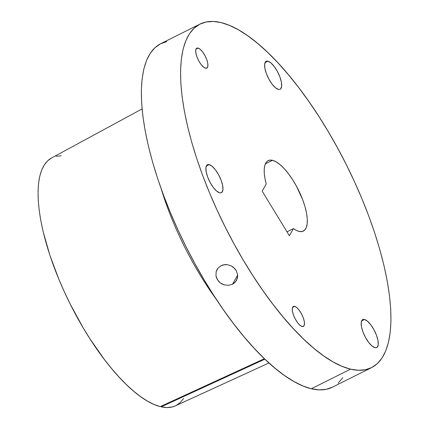 <?xml version="1.0" encoding="UTF-8"?>
<svg xmlns="http://www.w3.org/2000/svg" width="429" height="429" viewBox="0 0 429 429"><rect width="100%" height="100%" fill="white"/><g stroke="black" fill="none" stroke-linecap="round" stroke-linejoin="round"><path stroke-width="0.64" d="M209.148 164.607L206.311 166.023L209.148 164.607L207.931 164.564L206.966 165.063L205.92 167.594L206.167 171.82L207.674 177.091L210.205 182.615L213.379 187.543L216.709 191.125L219.696 192.819A15.626 5.545 -116.5 0 1 208.505 179.145A15.626 5.545 -116.5 0 1 207.438 164.736A15.626 5.545 -116.5 0 1 209.148 164.607A15.626 5.545 -116.5 0 1 220.34 178.282A15.626 5.545 -116.5 0 1 221.402 192.696A15.626 5.545 -116.5 0 1 219.696 192.819L220.908 192.868L221.873 192.369L222.924 189.838L222.672 185.612L221.171 180.336L218.64 174.817L215.465 169.889L212.13 166.302L209.148 164.607M364.441 319.471L361.604 320.892L364.441 319.471L363.224 319.428L362.258 319.927L361.213 322.458L361.459 326.684L362.966 331.955L365.497 337.478L368.672 342.406L372.002 345.989L374.989 347.683A15.626 5.545 -116.5 0 1 363.797 334.009A15.626 5.545 -116.5 0 1 362.73 319.6A15.626 5.545 -116.5 0 1 364.441 319.471A15.626 5.545 -116.5 0 1 375.632 333.145A15.626 5.545 -116.5 0 1 376.7 347.56A15.626 5.545 -116.5 0 1 374.989 347.683L376.206 347.731L377.171 347.233L378.217 344.701L377.965 340.476L376.464 335.199L373.932 329.681L370.758 324.753L367.422 321.171L364.441 319.471M267.873 61.197L265.042 62.613L267.873 61.197L266.661 61.154L265.696 61.653L264.65 64.184L264.897 68.404L266.398 73.681L268.935 79.204L272.104 84.132L275.439 87.714L278.421 89.409A15.626 5.545 -116.5 0 1 267.235 75.735A15.626 5.545 -116.5 0 1 266.168 61.32A15.626 5.545 -116.5 0 1 267.873 61.197A15.626 5.545 -116.5 0 1 279.065 74.871A15.626 5.545 -116.5 0 1 280.132 89.286A15.626 5.545 -116.5 0 1 278.421 89.409L279.638 89.452L280.604 88.959L281.649 86.427L281.403 82.202L279.896 76.925L277.365 71.402L274.19 66.479L270.86 62.891L267.873 61.197M198.042 48.075L196.015 49.088L198.042 48.075L196.482 48.402L195.737 50.209L195.914 53.228L196.986 56.993L198.799 60.939L201.062 64.457L203.443 67.015L205.577 68.227A11.165 3.958 -116.5 0 1 197.581 58.462A11.165 3.958 -116.5 0 1 196.82 48.166A11.165 3.958 -116.5 0 1 198.042 48.075A11.165 3.958 -116.5 0 1 206.033 57.845A11.165 3.958 -116.5 0 1 206.794 68.136A11.165 3.958 -116.5 0 1 205.577 68.227L207.132 67.905L207.883 66.098L207.706 63.079L206.628 59.309L204.821 55.368L202.552 51.85L200.171 49.287L198.042 48.075M294.605 306.354L292.583 307.362L294.605 306.354L293.05 306.676L292.305 308.483L292.481 311.502L293.554 315.267L295.361 319.214L297.629 322.731L300.01 325.295L302.139 326.501A11.165 3.958 -116.5 0 1 294.149 316.736A11.165 3.958 -116.5 0 1 293.388 306.44A11.165 3.958 -116.5 0 1 294.605 306.354A11.165 3.958 -116.5 0 1 302.601 316.119A11.165 3.958 -116.5 0 1 303.362 326.415A11.165 3.958 -116.5 0 1 302.139 326.501L303.7 326.179L304.445 324.372L304.268 321.353L303.196 317.589L301.389 313.642L299.12 310.124L296.739 307.561L294.605 306.354M236.701 280.105L234.202 283.145L232.486 284.234L228.475 285.328L224.201 284.867L222.163 284.057L220.313 282.904L217.417 279.713L215.964 275.783L216.168 271.713L216.886 269.83L217.986 268.141L221.144 265.621L223.069 264.897L227.263 264.634L231.381 265.959L234.802 268.651L236.084 270.377L237.553 274.276L237.398 278.265L235.618 281.756L232.486 284.234L237.661 275.123L232.486 284.234L228.475 285.328L224.201 284.867L220.313 282.904L218.704 281.435L216.489 277.81L215.964 275.783L216.168 271.713L217.986 268.141L221.144 265.621L225.145 264.564L227.263 264.634L231.381 265.959L233.215 267.16L236.084 270.377L237.553 274.276L237.682 276.303L236.518 280.443M175.386 405.861L171.831 407.062L166.758 407.55L161.186 406.837L160.977 406.284L161.186 406.837L264.875 359.148L161.186 406.837A138.556 49.153 63.5 0 0 175.348 405.877L268.978 362.961M199.973 24.099L160.757 43.688A191.994 68.109 63.5 0 0 173.863 220.758A191.994 68.109 63.5 0 0 311.341 388.749L350.552 369.16A191.994 68.109 -116.5 0 1 213.079 201.169A191.994 68.109 -116.5 0 1 199.973 24.099A191.994 68.109 -116.5 0 1 220.967 22.571L229.408 25.359L238.39 29.789L247.828 35.816L257.631 43.388L267.701 52.429L277.949 62.849L288.272 74.549L298.573 87.419L308.746 101.335L318.699 116.162L328.341 131.751L337.564 147.962L346.294 164.634L354.44 181.606L361.92 198.718L368.672 215.798L374.624 232.69L379.719 249.222L383.907 265.245L387.156 280.598L389.425 295.136L390.696 308.719L390.953 321.214L390.202 332.502L388.443 342.471L385.698 351.029L381.987 358.097L377.348 363.599L371.83 367.487L365.487 369.723L358.371 370.281L350.552 369.16L311.341 388.749A191.994 68.109 63.5 0 0 332.336 387.215L371.552 367.632A191.994 68.109 -116.5 0 1 350.552 369.16L342.117 366.371L333.135 361.942L323.697 355.914L313.894 348.343L303.823 339.301L293.575 328.882L283.253 317.181L272.951 304.311L262.779 290.395L252.82 275.574L243.184 259.979L233.961 243.769L225.23 227.097L217.085 210.124L209.604 193.018L202.853 175.933L196.9 159.041L191.806 142.508L187.612 126.485L184.368 111.132L182.1 96.595L180.829 83.012L180.566 70.522L181.322 59.234L183.081 49.26L185.827 40.701L189.538 33.634L194.171 28.132L199.694 24.244L206.038 22.013L213.154 21.45L220.967 22.571A191.994 68.109 -116.5 0 1 358.446 190.562A191.994 68.109 -116.5 0 1 371.552 367.632M161.234 188.953A142.878 50.686 63.5 0 0 216.484 299.571A142.878 50.686 -116.5 0 1 161.234 188.953M272.474 160.323L265.331 163.894L272.474 160.323A39.377 13.969 -116.5 0 1 300.67 194.777A39.377 13.969 -116.5 0 1 303.357 231.092A39.377 13.969 -116.5 0 1 299.051 231.408L302.113 231.521L304.547 230.266L306.258 227.686L307.18 223.89L307.282 219.01L306.558 213.245L305.03 206.81L302.767 199.952L296.385 186.041L292.519 179.52L288.39 173.627L284.159 168.586L279.992 164.597L276.045 161.803L272.474 160.323L269.809 160.14L267.599 160.972L265.905 162.784L264.768 165.54L264.226 169.149L264.296 173.514L264.972 178.512L266.237 184.003A39.377 13.969 -116.5 0 1 268.168 160.639A39.377 13.969 -116.5 0 1 272.474 160.323M262.183 191.141L289.377 235.746L293.425 228.609L296.359 230.394L299.051 231.408A39.377 13.969 -116.5 0 1 293.425 228.609L286.985 231.826L293.425 228.609L289.377 235.746L262.183 191.141L266.237 184.003L262.183 191.141M61.17 155.791L56.097 156.279M51.577 157.963L47.651 160.827L44.359 164.843L41.731 169.975L39.79 176.169L38.556 183.371L38.047 191.511L38.256 200.509L39.189 210.28L40.83 220.737L43.173 231.767L49.855 255.158L58.977 279.552L64.35 291.838L70.19 304.027L83.07 327.654L89.983 338.867L104.429 359.55L111.819 368.822L119.235 377.268L126.598 384.802L133.843 391.35L140.894 396.852L147.694 401.26L154.167 404.52L160.258 406.617L264.42 358.708L160.258 406.617A138.556 49.153 63.5 0 1 61.626 285.757A138.556 49.153 63.5 0 1 51.539 157.985L142.09 108.912M176.351 405.378L180.277 402.515L183.569 398.498M166.822 41.597L160.478 43.833L154.96 47.721L150.322 53.223L146.611 60.285L143.865 68.849L142.106 78.818L141.356 90.106L141.613 102.601L142.884 116.184L145.152 130.716L148.402 146.075L152.59 162.092L157.684 178.63L163.637 195.517L170.388 212.602L177.869 229.708L186.014 246.68L194.745 263.352L203.973 279.563L213.61 295.157L223.563 309.979L233.735 323.895L244.037 336.765L254.359 348.466L264.607 358.891L274.678 367.926L284.481 375.498L293.919 381.531L302.901 385.961L311.341 388.749L319.155 389.87L326.271 389.307L332.62 387.071M338.138 383.183L342.771 377.681M216.886 269.83L217.09 269.45"/></g></svg>
